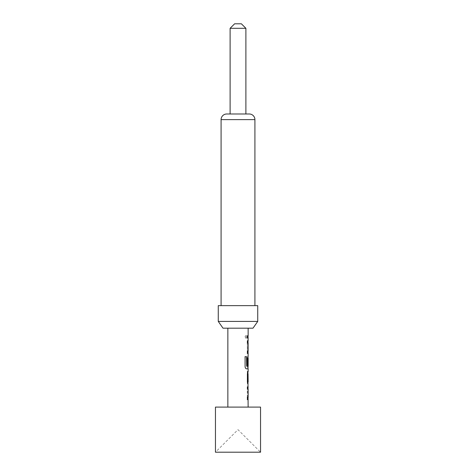 <?xml version="1.0" encoding="UTF-8"?>
<svg xmlns="http://www.w3.org/2000/svg" width="476" height="476" viewBox="0 0 476 476"><rect width="100%" height="100%" fill="white"/><g stroke="black" fill="none" stroke-linecap="round" stroke-linejoin="round"><path stroke-width="0.36" stroke-dasharray="2.38 1.78" d="M245.092 336.877L246.08 338.335L246.871 336.871L246.08 335.413L245.015 336.877L245.991 338.335L246.77 336.871L245.991 335.413L245.015 336.877M248.145 386.905L247.312 389.112L247.312 397.4L248.151 399.608M248.032 397.24L248.032 389.273L247.306 389.273L247.306 386.905M247.942 381.853L247.312 381.853L247.312 384.221L248.038 384.221L247.306 382.008L247.306 373.725L248.038 371.512L247.312 371.512L247.312 373.88L247.942 373.88M247.925 365.122L247.306 365.122L247.306 358.333L247.895 356.125L247.312 358.333L247.312 366.621L248.145 368.829M246.568 366.205L248.032 366.205L248.032 358.232M247.306 343.107L247.306 340.739L248.032 340.739L247.312 342.946L247.312 351.234L248.145 353.442M247.306 353.442L247.306 351.074L248.032 351.074L248.032 343.107M248.038 343.261L248.145 351.074M248.145 335.687L247.419 335.687L247.419 338.055L247.306 335.687L248.032 335.687L247.312 335.687L247.312 338.055L248.032 338.055M245.89 113.99L230.11 113.99L245.89 113.99M227.855 328.19L248.145 328.19L227.855 328.19M248.145 407.105L227.855 407.105L248.145 407.105M248.145 366.205L247.948 358.232M247.419 338.055L248.145 338.055M248.145 340.739L247.419 343.107M247.312 342.946L247.419 351.234L247.901 353.442M248.145 356.125L247.419 358.333L247.419 366.621L248.014 368.829L246.491 368.829M248.151 371.512L247.419 371.512L247.419 373.88L248.151 373.88M248.151 381.853L247.419 381.853L247.419 384.221L248.151 384.221M247.901 386.905L247.419 389.112L247.419 397.4L248.008 399.608M247.948 397.24L248.145 389.273M215.455 452.2L260.545 452.2L238 429.655L215.455 452.2M221.09 305.64L254.91 305.64L221.09 305.64M249.275 113.99L226.725 113.99M257.73 305.64L218.27 305.64M257.73 321.425L218.27 321.425M223.006 328.19L252.994 328.19M215.455 407.105L260.545 407.105M230.11 28.31L245.89 28.31M241.38 23.8L234.62 23.8M245.009 356.679L245.086 366.621M246.395 368.829C245.616 368.686 245.158 367.948 245.009 366.621M247.306 397.24L247.3 399.608M221.09 119.625L254.91 119.625"/><path stroke-width="0.71" d="M247.306 386.905L248.032 386.905L248.032 389.273M247.306 397.24L248.032 397.24L248.145 407.105M247.895 371.512L248.121 381.853M247.942 373.88L248.014 386.905M248.055 358.232L248.032 365.122L247.407 365.122L247.407 358.333L248.008 356.125L248.032 358.232M248.026 366.205L247.984 368.829M247.925 358.392L247.925 365.122L247.306 365.122M248.032 340.739L248.032 343.107L247.306 343.107M248.032 351.074L248.145 356.125M248.032 335.687L248.145 340.739L247.407 340.739L247.407 343.107L248.145 343.107L248.145 351.074L247.407 351.074L247.407 353.442L248.145 353.442M230.11 28.31L234.62 23.8L241.38 23.8L245.89 28.31L230.11 28.31L230.11 113.99M245.89 28.31L245.89 113.99M260.545 407.105L215.455 407.105L215.455 452.2L260.545 452.2L260.545 407.105M227.855 328.19L227.855 407.105M248.151 399.608L247.407 399.608L247.407 397.24L247.948 397.24M248.145 386.905L247.407 386.905L247.407 389.273L248.145 389.273L248.145 397.24M248.008 384.221L247.407 382.008L247.407 373.725L248.151 371.512L247.419 371.512M245.009 356.679L246.58 356.679L245.086 356.679L245.086 366.621C245.241 367.936 245.711 368.674 246.491 368.829L248.145 368.829L248.145 371.512M246.58 356.679L246.663 366.205L248.145 366.205L248.145 358.232M248.145 338.055L247.407 338.055L247.407 335.687L248.145 335.687L248.145 328.19M248.055 373.88L248.151 381.853M257.73 321.425L252.994 328.19L223.006 328.19L218.27 321.425L257.73 321.425L257.73 305.64L218.27 305.64L218.27 321.425M254.91 305.64L254.91 119.625A5.635 5.635 0 0 0 249.275 113.99L226.725 113.99A5.635 5.635 0 0 0 221.09 119.625L221.09 305.64M248.032 338.055L247.306 338.055M248.032 353.442L247.306 353.442M246.485 356.679L246.663 366.205M248.038 399.608L247.3 399.608M254.91 119.625L221.09 119.625"/></g></svg>
